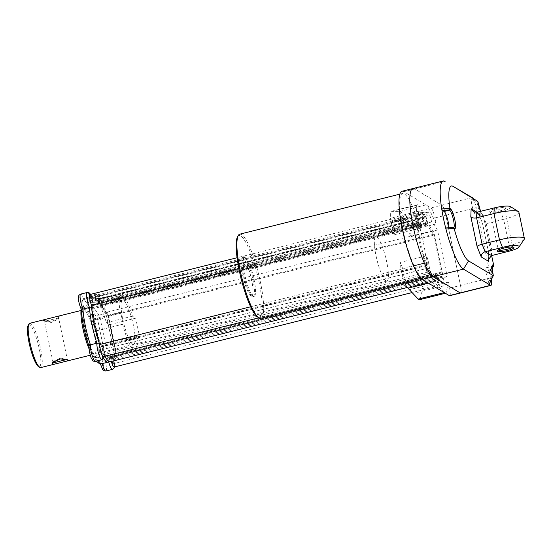 <?xml version="1.0" encoding="UTF-8"?>
<svg xmlns="http://www.w3.org/2000/svg" width="552" height="552" viewBox="0 0 552 552"><rect width="100%" height="100%" fill="white"/><g stroke="black" fill="none" stroke-linecap="round" stroke-linejoin="round"><path stroke-width="0.41" stroke-dasharray="2.76 2.07" d="M491.646 255.562L483.103 214.687A10.274 2.029 -104 0 1 480.571 211.333M492.108 267.251L489.031 271.501A9.136 1.808 76 0 0 486.498 267.679A9.136 1.808 76 0 0 486.139 272.902A9.136 1.808 76 0 0 488.589 282.093L492.343 275.476L493.322 275.69M488.589 282.093L489.127 284.473M493.716 265.464L491.915 267.272L489.652 272.039L477.404 213.438L481.109 215.107L483.138 214.832M489.031 271.501C489.596 272.902 489.796 273.081 489.652 272.039L489.721 272.709L491.866 268.044A1.138 0.828 -142.4 0 1 491.059 268.279M489.652 272.039L490.859 277.828A9.129 1.808 -104 0 1 491.197 279.643M470.801 196.74L471.242 199.065A9.136 1.808 76 0 0 472.967 209.215A9.136 1.808 76 0 0 476.266 215.232A9.136 1.808 76 0 0 476.873 213.286C476.907 212.23 477.087 212.278 477.404 213.438L476.197 207.649L445.809 215.239L460.471 285.425A9.129 1.808 -104 0 1 460.541 293.002A9.129 1.808 -104 0 1 460.161 292.919M481.109 215.107A1.138 0.959 92.9 0 0 479.84 214.114L476.873 213.286C476.907 212.23 477.087 212.278 477.404 213.438M472.512 197.83A9.129 1.808 -104 0 1 476.197 207.649M453.799 227.665A9.136 1.808 -104 0 1 453.606 227.783A9.136 1.808 -104 0 1 453.226 227.7L446.05 228.01L447.803 229.052A9.136 1.808 76 0 0 448.183 229.135A9.136 1.808 76 0 0 448.762 227.769M412.834 188.563A45.644 9.025 -104 0 1 414.738 188.977L441.835 205.185A9.129 1.808 -104 0 1 445.809 215.239L460.471 285.425A9.129 1.808 -104 0 1 460.541 292.995L460.506 293.008M477.749 201.142L477.038 202.198L471.242 199.065M479.84 214.114L482.124 213.907L480.606 211.326M476.266 215.232L481.661 213.879L483.103 214.687M518.901 212.23A20.541 3.892 -11.8 0 1 503.624 219.316L509.123 245.64L491.763 249.98L488.637 252.623L488.686 258.101M491.528 255.597L491.763 249.98L486.264 223.657L483.276 216.115L480.143 215.722L478.467 213.079L482.614 223.567C482.379 224.215 483.593 224.243 486.264 223.657L503.624 219.316L500.643 211.775L483.276 216.115L476.838 212.265M478.701 214.024L482.614 223.567L488.872 253.52M508.889 251.257L509.123 245.64A20.541 3.892 168.2 0 0 524.172 239.368M510.469 206.614A13.69 2.594 -11.8 0 1 500.643 211.775M499.408 211.036A8.446 1.601 168.2 0 0 505.597 208.456A8.446 1.601 168.2 0 0 495.434 208.663A8.446 1.601 168.2 0 0 489.376 211.844A8.446 1.601 168.2 0 0 499.408 211.036M499.367 211.975A7.3 1.387 168.2 0 0 504.721 209.746A7.3 1.387 168.2 0 0 504.797 209.456A7.3 1.387 168.2 0 0 495.937 209.919A7.3 1.387 168.2 0 0 490.5 212.437A7.3 1.387 168.2 0 0 490.693 212.672A7.3 1.387 168.2 0 0 499.367 211.975M498.49 249.966A7.3 1.387 -11.8 0 1 498.29 249.725A7.3 1.387 -11.8 0 1 498.373 249.435A7.3 1.387 -11.8 0 1 503.721 247.206A7.3 1.387 -11.8 0 1 512.401 246.509A7.3 1.387 -11.8 0 1 512.587 246.737A7.3 1.387 -11.8 0 1 512.504 247.034M445.119 181.38L414.738 188.977L441.828 205.178A9.129 1.808 -104 0 1 445.809 215.239L434.955 217.95L436.211 223.946L410.171 230.453L411.433 236.504L405.568 228.473A7.99 1.58 76 0 0 401.58 218.723A7.99 1.58 76 0 0 401.166 222.477A35.169 6.955 76 0 0 396.722 218.854A35.169 6.955 76 0 0 395.094 220.917A7.99 1.58 76 0 0 392.893 217.626A7.99 1.58 76 0 0 394.425 229.439A35.169 6.955 76 0 0 394.811 234.614A14.518 2.87 -104 0 1 390.788 219.841A14.518 2.87 -104 0 1 391.313 211.292A14.518 2.87 -104 0 1 391.899 211.416L399.903 211.388A15.532 3.071 -104 0 1 402.912 215.197L410.171 230.453M411.433 236.504L437.474 229.998L447.106 276.09L421.059 282.596L422.328 288.655L420.286 298.349A15.532 3.071 -104 0 1 419.437 299.743M490.859 277.828L449.618 288.137L448.369 282.148L422.328 288.655M437.474 229.998L431.609 221.966A7.99 1.58 -104 0 0 427.621 212.216A7.99 1.58 -104 0 0 427.207 215.963A35.169 6.955 -104 0 0 422.763 212.347A35.169 6.955 -104 0 0 421.142 214.411A7.99 1.58 -104 0 0 418.94 211.119A7.99 1.58 -104 0 0 420.465 222.932A35.169 6.955 -104 0 0 420.859 228.107A14.518 2.87 -104 0 1 416.829 213.327A14.518 2.87 -104 0 1 417.353 204.785A14.518 2.87 -104 0 1 417.94 204.902L425.944 204.882A15.532 3.071 -104 0 1 427.006 205.517A15.532 3.071 -104 0 1 428.959 208.69L436.211 223.946M401.98 191.275A45.644 9.025 -104 0 1 403.885 191.689L430.981 207.897A9.129 1.808 -104 0 1 434.955 217.95M444.27 292.615L433.976 281.651A14.518 2.87 -104 0 1 428.883 270.618A14.518 2.87 -104 0 1 426.641 255.804L400.6 262.317A35.169 6.955 76 0 0 402.567 268.431A7.99 1.58 76 0 0 404.236 277.159A7.99 1.58 76 0 0 406.976 281.968A7.99 1.58 76 0 0 407.5 280.306A35.169 6.955 76 0 0 413.779 287.095A35.169 6.955 76 0 0 414.559 286.605A7.99 1.58 76 0 0 417.609 292.422A7.99 1.58 76 0 0 417.353 284.908L421.059 282.596M447.106 276.09L443.401 278.401A7.99 1.58 -104 0 1 443.656 285.915A7.99 1.58 -104 0 1 440.606 280.092A35.169 6.955 -104 0 1 439.82 280.582A35.169 6.955 -104 0 1 433.548 273.799A7.99 1.58 -104 0 1 433.016 275.455A7.99 1.58 -104 0 1 430.277 270.652A7.99 1.58 -104 0 1 428.607 261.917A35.169 6.955 -104 0 1 426.641 255.804M448.369 282.148L446.326 291.842A15.532 3.071 -104 0 1 445.485 293.229A15.532 3.071 -104 0 1 445.333 293.25M449.618 288.137A9.129 1.808 -104 0 1 449.687 295.706M404.575 282.369A14.518 2.87 -104 0 1 400.6 262.317M417.94 204.902L391.899 211.416M420.859 228.107L394.811 234.614M420.465 222.932L394.425 229.439M421.142 214.411L395.094 220.917M427.207 215.963L401.166 222.477M431.609 221.966L405.568 228.473M433.976 281.651L428.304 283.066M428.607 261.917L402.567 268.431M433.548 273.799L407.5 280.306M440.606 280.092L414.559 286.605M443.401 278.401L417.353 284.908M425.275 263.138A34.003 6.721 -104 0 1 417.091 223.988A6.845 1.352 -104 0 1 415.249 217.081A6.845 1.352 -104 0 1 415.511 213.148A6.845 1.352 -104 0 1 417.671 216.715A34.003 6.721 -104 0 1 419.341 214.404A34.003 6.721 -104 0 1 423.349 217.474L423.95 218.309A6.845 1.352 -104 0 1 424.205 214.307A6.845 1.352 -104 0 1 427.779 223.594L432.906 230.695A4.112 0.814 -104 0 1 434.417 234.931L442.318 272.75A4.112 0.814 -104 0 1 442.4 276.138L439.192 278.243A6.845 1.352 -104 0 1 439.661 285.674A6.845 1.352 -104 0 1 436.804 279.816L436.425 280.064A34.003 6.721 -104 0 1 435.832 280.375A34.003 6.721 -104 0 1 429.484 273.268A6.845 1.352 -104 0 1 429.035 275.275A6.845 1.352 -104 0 1 426.558 270.749A6.845 1.352 -104 0 1 425.275 263.138L250.649 306.781M433.451 234.352L426.551 224.243A3.422 0.676 76 0 0 426.696 224.271A3.422 0.676 76 0 0 426.523 220.786A3.422 0.676 76 0 0 425.033 217.633A3.422 0.676 76 0 0 424.895 219.523A3.422 0.676 76 0 0 425.771 222.918L425.737 223.684L423.895 221.138A29.891 5.913 76 0 0 420.334 218.392A29.891 5.913 76 0 0 418.588 221.752L418.126 221.117A3.422 0.676 76 0 0 416.339 216.474A3.422 0.676 76 0 0 416.512 219.958A3.422 0.676 76 0 0 418.002 223.112A3.422 0.676 76 0 0 418.043 223.098L418.361 224.298A29.891 5.913 76 0 0 426.758 264.47L426.924 265.588A3.422 0.676 76 0 0 426.544 265.312A3.422 0.676 76 0 0 426.717 268.796A3.422 0.676 76 0 0 428.207 271.957A3.422 0.676 76 0 0 427.972 268.244L428.262 268.051A29.891 5.913 76 0 0 434.831 276.393A29.891 5.913 76 0 0 435.376 276.097L436.528 275.344L436.942 276.38A3.422 0.676 76 0 0 437.612 280.168A3.422 0.676 76 0 0 438.826 282.348A3.422 0.676 76 0 0 438.73 279.188A3.422 0.676 76 0 0 437.308 275.738L437.143 274.937L441.352 272.17L433.451 234.352L107.916 315.716L101.009 305.608A3.422 0.676 76 0 0 101.154 305.635A3.422 0.676 76 0 0 100.981 302.151A3.422 0.676 76 0 0 99.491 298.991A3.422 0.676 76 0 0 99.353 300.888A3.422 0.676 76 0 0 100.236 304.283L100.195 305.049L98.353 302.496A29.891 5.913 76 0 0 94.799 299.75A29.891 5.913 76 0 0 93.046 303.11L92.584 302.475A3.422 0.676 76 0 0 90.804 297.832A3.422 0.676 76 0 0 90.976 301.323A3.422 0.676 76 0 0 92.46 304.476A3.422 0.676 76 0 0 92.501 304.456L92.826 305.663A29.891 5.913 76 0 0 101.216 345.835L101.382 346.946A3.422 0.676 76 0 0 101.002 346.677A3.422 0.676 76 0 0 101.182 350.161A3.422 0.676 76 0 0 102.665 353.321A3.422 0.676 76 0 0 102.43 349.609L102.72 349.416A29.891 5.913 76 0 0 109.296 357.758A29.891 5.913 76 0 0 109.834 357.461L110.986 356.702L111.4 357.744A3.422 0.676 76 0 0 112.077 361.526A3.422 0.676 76 0 0 113.291 363.713A3.422 0.676 76 0 0 113.195 360.553A3.422 0.676 76 0 0 111.773 357.103L111.601 356.302L115.816 353.535L107.916 315.716M417.091 223.988L238.857 268.534M429.484 273.268L103.942 354.632A6.845 1.352 -104 0 1 103.493 356.64M436.425 280.064L110.883 361.429A34.003 6.721 -104 0 1 110.29 361.739M104.832 356.309A34.003 6.721 -104 0 1 103.942 354.632M436.804 279.816L110.883 361.429M439.192 278.243L113.657 359.607A6.845 1.352 -104 0 1 114.119 367.032M427.779 223.594L102.237 304.959L107.371 312.052A4.112 0.814 -104 0 1 108.882 316.296L116.782 354.115A4.112 0.814 -104 0 1 116.865 357.503L113.657 359.607M423.95 218.309L98.415 299.674A6.845 1.352 -104 0 1 98.663 295.672A6.845 1.352 -104 0 1 102.237 304.959M423.349 217.474L97.807 298.832L98.415 299.674M417.671 216.715L92.129 298.08A34.003 6.721 -104 0 1 93.799 295.768A34.003 6.721 -104 0 1 97.807 298.832M89.969 294.513A6.845 1.352 -104 0 1 92.129 298.08M426.717 225.043L101.182 306.408M441.352 272.17L115.816 353.535M437.143 274.937L111.601 356.302M437.308 275.738L111.773 357.103M436.942 276.38L111.4 357.744M436.528 275.344L110.986 356.702M435.376 276.097L109.834 357.461M428.262 268.051L102.72 349.416M427.972 268.244L102.43 349.609M426.924 265.588L101.382 346.946M426.758 264.47L101.216 345.835M418.361 224.298L92.826 305.663M418.043 223.098L92.501 304.456M418.126 221.117L92.584 302.475M418.588 221.752L93.046 303.11M423.895 221.138L98.353 302.496M425.737 223.684L100.195 305.049M425.771 222.918L100.236 304.283M426.551 224.243L101.009 305.608M421.756 277.228A43.36 8.577 -104 0 1 403.747 233.537A43.36 8.577 -104 0 1 402.539 193.49A43.36 8.577 -104 0 1 404.347 193.883A43.36 8.577 -104 0 1 422.349 237.574A43.36 8.577 -104 0 1 423.563 277.621A43.36 8.577 -104 0 1 421.756 277.228M239.768 234.172A43.36 8.577 -104 0 1 241.576 234.565A43.36 8.577 -104 0 1 259.578 278.256A43.36 8.577 -104 0 1 260.792 318.304M237.532 236.801A42.221 8.349 -104 0 1 240.72 235.932A42.221 8.349 -104 0 1 259.123 282.445A42.221 8.349 -104 0 1 257.674 317.083M253.32 296.245A20.541 4.064 -104 0 1 244.791 275.551A20.541 4.064 -104 0 1 244.212 256.583A20.541 4.064 -104 0 1 245.074 256.77A20.541 4.064 -104 0 1 253.603 277.463A20.541 4.064 -104 0 1 254.175 296.431A20.541 4.064 -104 0 1 253.32 296.245M252.236 296.521A20.541 4.064 -104 0 1 252.195 296.493A20.541 4.064 -104 0 1 244.17 277.766A20.541 4.064 -104 0 1 242.438 257.46A20.541 4.064 -104 0 1 243.128 256.852A20.541 4.064 -104 0 1 243.984 257.039A20.541 4.064 -104 0 1 252.512 277.732A20.541 4.064 -104 0 1 253.092 296.707A20.541 4.064 -104 0 1 252.236 296.521M250.918 295.693A19.396 3.836 -104 0 1 250.884 295.672A19.396 3.836 -104 0 1 243.301 277.98A19.396 3.836 -104 0 1 241.666 258.805A19.396 3.836 -104 0 1 243.128 258.405A19.396 3.836 -104 0 1 251.588 279.781A19.396 3.836 -104 0 1 250.918 295.693M109.655 324.666L106.357 322.692A28.98 5.734 76 0 0 95.02 300.64A28.98 5.734 76 0 0 94.13 318.745L94.882 319.691A26.241 5.189 76 0 0 97.159 330.613L96.655 330.807A28.98 5.734 76 0 0 109.075 356.875A28.98 5.734 76 0 0 110.476 342.433L113.781 344.407L109.655 324.666L135.695 318.159L132.397 316.186A28.98 5.734 76 0 0 121.06 294.126A28.98 5.734 76 0 0 120.177 312.239L120.922 313.184A26.241 5.189 76 0 0 123.206 324.1L122.696 324.293A28.98 5.734 76 0 0 135.116 350.361A28.98 5.734 76 0 0 136.523 335.926L139.822 337.9L135.695 318.159M106.357 322.692L132.397 316.186M113.781 344.407L139.822 337.9M110.476 342.433L136.523 335.926M96.655 330.807L122.696 324.293M97.159 330.613L123.206 324.1M94.882 319.691L120.922 313.184M94.13 318.745L120.177 312.239M132.673 344.179A22.818 4.513 -104 0 1 123.193 321.181A22.818 4.513 -104 0 1 122.558 300.109A22.818 4.513 -104 0 1 123.503 300.309A22.818 4.513 -104 0 1 132.984 323.306A22.818 4.513 -104 0 1 133.618 344.386A22.818 4.513 -104 0 1 132.673 344.179M94.392 335.216A22.818 4.513 76 0 0 83.49 309.872A22.818 4.513 76 0 0 83.656 328.799A22.818 4.513 76 0 0 94.558 354.149A22.818 4.513 76 0 0 94.392 335.216M81.178 309.154A26.241 5.189 -104 0 1 82.662 306.546A26.241 5.189 -104 0 1 95.192 335.699A26.241 5.189 -104 0 1 95.386 357.468A26.241 5.189 -104 0 1 88.844 348.36M108.703 361.939A9.018 1.78 -104 0 1 108.675 361.843L102.161 363.471C100.478 363.347 99.698 362.629 99.829 361.312A31.581 6.245 -104 0 1 92.915 355.419A6.845 1.352 -104 0 1 91.011 357.344A6.845 1.352 -104 0 1 89.203 346.525A31.581 6.245 -104 0 1 81.441 309.382A6.845 1.352 -104 0 1 78.605 297.949A6.845 1.352 -104 0 1 81.972 303.027A31.581 6.245 -104 0 1 88.009 304.842A6.845 1.352 -104 0 1 88.61 299.198A6.845 1.352 -104 0 1 91.611 309.886L96.993 317.566L97.545 319.132L105.253 356.012L105.287 357.268L102.016 359.794A6.734 1.332 -104 0 1 103.252 369.316A6.734 1.332 -104 0 1 99.829 361.312L100.374 363.871M103.624 358.386A33.865 6.693 -104 0 1 102.506 356.482L95.993 358.11L93.316 356.433L92.915 355.419M88.996 345.773L89.203 346.525M87.168 292.498A9.129 1.808 -104 0 1 90.28 297.942L83.766 299.57L82.158 301.178L81.972 303.027M90.611 294.354L92.819 300.316C92.791 298.839 91.942 298.045 90.28 297.942A33.865 6.693 -104 0 1 91.666 296.445A33.865 6.693 -104 0 1 95.613 299.439L89.107 301.068L87.802 304.111L88.009 304.842M87.802 304.111C86.919 298.591 87.278 299.067 87.637 297.507C87.492 297.169 88.106 296.624 89.459 295.879A9.129 1.808 76 0 1 94.247 308.402L98.877 315.006A3.809 0.752 -104 0 1 100.257 318.904L107.964 355.792A3.809 0.752 -104 0 1 108.047 358.924L105.232 361.098L111.745 359.469L114.561 357.296A3.809 0.752 76 0 0 114.471 354.163L106.764 317.283A3.809 0.752 76 0 0 105.384 313.377L100.754 306.774C102.299 306.615 102.872 306.753 102.465 307.174A6.845 1.352 76 0 0 99.463 296.479A6.845 1.352 76 0 0 98.863 302.13L98.27 300.888L95.613 299.439A9.129 1.808 -104 0 1 95.972 294.25A9.129 1.808 -104 0 1 100.754 306.774L94.247 308.402L91.611 309.886M105.88 371.034A9.018 1.78 76 0 0 105.232 361.098C103.452 361.111 102.375 360.677 102.016 359.794M112.394 369.405A9.018 1.78 -104 0 0 111.745 359.469L112.518 359.104L112.87 357.082L116.141 354.556L116.106 353.301L108.399 316.413A2.284 0.435 -11.8 0 1 108.461 316.489L107.543 314.088L102.465 307.174L107.847 314.854A2.284 1.987 -35 0 0 105.384 313.377L98.877 315.006A2.284 1.987 145 0 0 96.993 317.566M91.618 306.926L92.294 306.67A31.581 6.245 76 0 0 100.05 343.813A6.845 1.352 76 0 0 100.078 348.298M99.291 343.24L100.05 343.813M101.934 359.725A9.129 1.808 -104 0 0 102.506 356.482L103.942 353.508L103.762 352.707A31.581 6.245 76 0 0 110.683 358.6A6.734 1.332 76 0 0 114.105 366.604A6.734 1.332 76 0 0 112.87 357.082M108.088 362.153A33.865 6.693 -104 0 0 108.675 361.843L109.648 361.312L110.683 358.6M385.972 280.871A22.818 4.513 -104 0 1 376.492 257.874A22.818 4.513 -104 0 1 375.857 236.801A22.818 4.513 -104 0 1 376.802 237.001A22.818 4.513 -104 0 1 386.283 259.999A22.818 4.513 -104 0 1 386.917 281.078A22.818 4.513 -104 0 1 385.972 280.871M43.346 319.905L43.235 320.374L51.108 321.733L59.023 318.18L59.299 316.358L57.284 316.42M29.698 323.313A22.818 4.513 -104 0 1 30.65 323.52A22.818 4.513 -104 0 1 40.123 346.518A22.818 4.513 -104 0 1 40.765 367.591M53.137 361.953L53.551 361.249L60.409 358.144L67.337 359.58L58.657 318.035L44.546 321.202L51.281 322.458L58.139 319.346L58.657 318.035M53.033 362.554L44.546 321.202L43.235 320.374M28.159 325.335A21.68 4.285 -104 0 1 29.794 324.887A21.68 4.285 -104 0 1 39.24 348.774A21.68 4.285 -104 0 1 38.495 366.562M478.467 213.079L477.025 212.216M491.584 278.767L490.721 278.056M492.205 266.361A9.136 1.808 76 0 0 491.922 266.326A9.136 1.808 76 0 0 492.343 275.476M491.915 267.272A1.138 0.828 -142.4 0 1 491.866 268.044L492.101 267.748M472.215 197.588L430.981 207.897M474.748 199.244A1.138 0.628 -57.7 0 1 474.478 200.804M477.038 202.198A9.136 1.808 76 0 0 481.661 213.879M448.183 229.135L454.041 227.817A1.138 1.097 -59.1 0 0 453.226 227.7L447.803 229.052M428.959 208.69L402.912 215.197M425.944 204.882L399.903 211.388M414.738 188.977L403.885 191.689M446.326 291.842L420.286 298.349M442.4 276.138L116.865 357.503M442.318 272.75L116.782 354.115M434.417 234.931L108.882 316.296M432.906 230.695L107.371 312.052M108.399 316.413L107.847 314.854M103.879 356.544A6.845 1.352 76 0 0 103.762 352.707M98.863 302.13A31.581 6.245 76 0 0 92.819 300.316A6.845 1.352 76 0 0 90.39 294.409M90.19 300.943A6.845 1.352 76 0 0 92.294 306.67M83.945 328.095A26.241 5.189 -104 0 1 83.938 328.047A26.241 5.189 -104 0 1 83.745 306.277A26.241 5.189 -104 0 1 96.276 335.43A26.241 5.189 -104 0 1 96.469 357.199A26.241 5.189 -104 0 1 86.388 337.852M97.635 335.319A27.386 5.416 -104 0 1 96.69 357.786A27.386 5.416 -104 0 1 84.753 327.612A27.386 5.416 -104 0 1 85.698 305.146A27.386 5.416 -104 0 1 97.635 335.319M95.427 361.353A9.129 1.808 76 0 0 95.993 358.11A33.865 6.693 76 0 0 97.635 360.801M101.575 363.782A33.865 6.693 76 0 0 102.161 363.471A9.018 1.78 76 0 0 102.203 363.623M102.541 306.988C102.058 302.558 100.947 298.811 99.194 295.768C98.677 294.595 97.6 294.092 95.972 294.25L89.459 295.879A9.129 1.808 76 0 0 89.107 301.068A33.865 6.693 76 0 0 85.153 298.066A33.865 6.693 76 0 0 83.766 299.57A9.129 1.808 76 0 0 80.654 294.126M97.545 319.132A2.284 0.435 168.2 0 0 100.257 318.904L106.764 317.283A2.284 0.435 -11.8 0 0 108.461 316.489L116.168 353.377A2.284 0.435 -11.8 0 1 114.471 354.163L107.964 355.792A2.284 0.435 168.2 0 1 105.253 356.012M105.287 357.268A2.284 2.229 -127.7 0 0 108.047 358.924L114.561 357.296A2.284 2.229 52.3 0 0 115.368 356.902C116.244 356.143 116.513 354.971 116.168 353.377A2.284 0.435 -11.8 0 0 116.106 353.301M116.141 354.556A2.284 2.229 52.3 0 1 115.368 356.902L112.518 359.104M68.462 360.228L67.144 359.4M59.299 316.358L58.436 317.731M486.498 267.679L492.287 266.092M477.107 212.561L480.212 214.045L481.523 213.914M488.637 252.623L488.341 259.681M480.143 215.722L473.457 211.72M488.672 253.002L482.565 223.781M504.721 209.746L505.597 208.456M490.693 212.672L489.376 211.844M490.5 212.437L498.29 249.725M498.373 249.435L497.497 250.725M512.401 246.509L513.719 247.33M504.797 209.456L512.587 246.737M417.353 204.785L391.313 211.292M418.94 211.119L392.893 217.626M422.763 212.347L396.722 218.854M427.621 212.216L401.58 218.723M433.016 275.455L406.976 281.968M439.82 280.582L413.779 287.095M443.656 285.915L417.609 292.422M429.035 275.275L258.833 317.814M435.832 280.375L407.245 287.523M439.661 285.674L412.075 292.567M424.205 214.307L98.663 295.672M419.341 214.404L93.799 295.768M415.511 213.148L237.056 257.75M438.826 282.348L113.291 363.713M434.831 276.393L109.296 357.758M426.544 265.312L101.002 346.677M428.207 271.957L102.665 353.321M416.339 216.474L90.804 297.832M418.002 223.112L92.46 304.476M420.334 218.392L94.799 299.75M425.033 217.633L99.491 298.991M426.696 224.271L101.154 305.635M402.539 193.49L399.8 194.173M244.212 256.583L243.128 256.852M250.884 295.672L252.195 296.493M241.666 258.805L242.438 257.46M254.175 296.431L253.092 296.707M423.563 277.621L420.831 278.305M109.075 356.875L135.116 350.361M95.02 300.64L121.06 294.126M122.558 300.109L83.49 309.872M133.618 344.386L94.558 354.149M82.662 306.546L83.752 306.27L83.138 307.657C82.345 311.528 82.897 318.2 84.787 327.653C87.064 338.128 89.831 346.546 93.081 352.887C95.62 356.716 96.752 358.151 96.483 357.199L95.386 357.468M96.262 361.146L93.316 356.433M82.158 301.178C82.952 299.315 83.952 298.273 85.153 298.066L91.666 296.445C95.351 297.052 97.552 298.535 98.27 300.888M104.1 356.488L103.942 353.508M109.248 361.622L109.648 361.312M114.464 366.949L114.133 361.684L113.056 357.468M375.857 236.801L81.006 310.493M52.675 362.409L53.558 361.249M68.489 360.242L67.171 359.414M386.917 281.078L90.204 355.24M59.016 318.187L58.139 319.353M43.208 320.353L44.526 321.181"/><path stroke-width="0.83" d="M452.868 227.479L453.606 227.555L454.123 228.452A38.799 7.673 76 0 0 468.586 260.91L493.322 275.69A10.274 2.029 -104 0 1 493.743 265.602L491.646 255.562M477.784 201.356L453.006 186.334A38.799 7.673 76 0 0 449.908 208.283L450.418 208.773A10.274 2.029 -104 0 1 454.896 220.089A10.274 2.029 -104 0 1 454.544 228.521L454.068 228.238M454.123 228.452L445.94 229.052A45.644 9.025 76 0 0 463.452 269.114L489.127 284.473L493.288 275.683M491.501 278.933L489.127 284.473L490.542 285.322L460.161 292.919L433.065 276.711A45.644 9.025 -104 0 1 414.11 230.715A45.644 9.025 -104 0 1 412.834 188.563A45.644 9.025 -104 0 1 414.738 188.977M493.743 265.602L493.364 266.512L492.108 267.251M491.197 279.643A9.129 1.808 -104 0 1 490.928 285.405A9.129 1.808 -104 0 1 490.542 285.322M453.006 186.334L472.215 197.588A9.129 1.808 -104 0 1 472.512 197.83M448.762 227.769A9.136 1.808 76 0 0 447.341 218.426A9.136 1.808 76 0 0 444.132 211.499L442.387 210.45L441.738 208.953L449.908 208.283M453.095 227.431L445.975 227.983L445.94 229.052A45.644 9.025 -104 0 1 441.738 208.953A45.644 9.025 76 0 1 443.221 180.966L401.98 191.275A45.644 9.025 -104 0 0 403.264 233.427A45.644 9.025 -104 0 0 422.211 279.422L444.27 292.615L418.23 299.122L407.935 288.158A14.518 2.87 -104 0 1 404.575 282.369M490.928 285.405L460.541 293.002A9.129 1.808 -104 0 1 460.161 292.919A9.129 1.808 -104 0 1 460.161 292.912L433.065 276.711A45.644 9.025 -104 0 1 414.11 230.715A45.644 9.025 -104 0 1 412.834 188.563M445.119 181.38A45.644 9.025 76 0 0 443.221 180.966M442.387 210.45L449.197 209.926L449.942 208.49M491.528 255.597L508.889 251.257A13.69 2.594 168.2 0 0 518.921 247.075A13.69 2.594 168.2 0 0 502.451 247.406L485.091 251.746L491.528 255.597L488.341 259.681L488.548 261.331L488.686 258.101M476.838 212.265L473.457 211.72L471.139 208.697L470.815 216.508C471.836 217.909 473.768 218.364 476.604 217.881L476.838 212.265L494.206 207.925L493.971 213.541L476.604 217.881L482.103 244.205L485.091 251.746C482.407 252.747 481.116 254.486 481.22 256.949L477.073 246.461C477.652 245.73 479.329 244.978 482.103 244.205L499.463 239.865A20.541 3.892 168.2 0 1 524.4 238.547A20.541 3.892 168.2 0 1 524.172 239.368L518.921 247.075M507.654 250.518A8.446 1.601 -11.8 0 1 497.497 250.725A8.446 1.601 -11.8 0 1 503.686 248.145A8.446 1.601 -11.8 0 1 513.719 247.33A8.446 1.601 -11.8 0 1 507.654 250.518M502.451 247.406L499.463 239.865L493.971 213.541A20.541 3.892 -11.8 0 1 518.369 211.575A20.541 3.892 -11.8 0 1 518.901 212.23L524.4 238.547M494.206 207.925A13.69 2.594 -11.8 0 1 510.469 206.614L518.369 211.575M512.504 247.034A7.3 1.387 -11.8 0 1 507.157 249.262A7.3 1.387 -11.8 0 1 498.49 249.966M460.506 293.008L449.687 295.706A9.129 1.808 -104 0 1 449.307 295.624L444.27 292.615A15.532 3.071 -104 0 0 445.333 293.25M445.354 293.264L419.437 299.743A15.532 3.071 -104 0 1 418.23 299.122M428.304 283.066L407.935 288.158M238.857 268.534L91.556 305.353A6.845 1.352 -104 0 1 89.707 298.446A6.845 1.352 -104 0 1 89.969 294.513L237.056 257.75M250.649 306.781L99.733 344.503A34.003 6.721 -104 0 1 91.556 305.353M258.833 317.814L103.493 356.64A6.845 1.352 -104 0 1 101.023 352.114A6.845 1.352 -104 0 1 99.733 344.503M407.245 287.523L110.29 361.739A34.003 6.721 -104 0 1 104.832 356.309M412.075 292.567L114.119 367.032A6.845 1.352 -104 0 1 111.345 361.477M420.831 278.305L260.792 318.304A43.36 8.577 -104 0 1 258.985 317.911A43.36 8.577 -104 0 1 258.902 317.855A43.36 8.577 -104 0 1 241.962 278.318A43.36 8.577 -104 0 1 238.305 235.456A43.36 8.577 -104 0 1 239.768 234.172L399.8 194.173M257.674 317.083A42.221 8.349 -104 0 1 257.591 317.034A42.221 8.349 -104 0 1 241.093 278.532A42.221 8.349 -104 0 1 237.532 236.801L238.305 235.456M88.844 348.36A26.241 5.189 -104 0 1 82.855 328.316A26.241 5.189 -104 0 1 81.178 309.154M95.427 361.353L101.934 359.725A9.129 1.808 -104 0 1 98.539 353.377A9.129 1.808 -104 0 1 96.952 343.192A33.865 6.693 -104 0 1 89.486 307.443L82.972 309.072A33.865 6.693 76 0 0 90.445 344.821L88.996 345.773L89.245 351.376L91.142 357.841C93.874 362.119 92.35 360.863 95.427 361.353A9.129 1.808 76 0 1 92.032 355.005A9.129 1.808 76 0 1 90.445 344.821L96.952 343.192L99.291 343.24M89.024 346.201C84.518 332.877 81.958 320.629 81.344 309.472L81.344 309.472C79.495 305.228 78.536 301.509 78.474 298.315C78.936 294.899 78.294 295.617 80.654 294.126A9.129 1.808 76 0 0 80.35 299.674A9.129 1.808 76 0 0 82.972 309.072L81.441 309.382M90.611 294.354L89.1 292.774L87.168 292.498A9.129 1.808 -104 0 0 86.864 298.045A9.129 1.808 -104 0 0 89.486 307.443L91.618 306.926M81.006 310.493L29.698 323.313A22.818 4.513 -104 0 0 28.925 323.989A22.818 4.513 -104 0 0 30.85 346.546A22.818 4.513 -104 0 0 39.765 367.356A22.818 4.513 -104 0 0 39.813 367.384A22.818 4.513 -104 0 0 40.765 367.591L54.413 364.182L52.399 364.237L52.675 362.422L60.582 358.862L68.462 360.228L68.351 360.697L54.413 364.182M67.144 359.4L53.254 362.871L53.137 361.953M38.495 366.562A21.68 4.285 -104 0 1 38.454 366.535A21.68 4.285 -104 0 1 29.987 346.766A21.68 4.285 -104 0 1 28.159 325.335L28.925 323.989M480.571 211.333A10.274 2.029 -104 0 1 477.749 201.142M477.025 212.216L471.139 208.697M470.815 216.508L477.073 246.461M481.22 256.949L488.548 261.331M491.922 266.326L492.287 266.092C491.756 265.581 492.108 268.783 493.343 275.683L491.584 278.767M468.586 260.91L463.452 269.114L422.211 279.422M492.708 266.775A9.136 1.808 76 0 0 492.205 266.361M449.197 209.926L449.563 210.139A9.136 1.808 -104 0 1 453.233 218.827A9.136 1.808 -104 0 1 453.799 227.665M450.418 208.773A1.138 1.097 120.9 0 1 449.563 210.139L444.132 211.499M454.544 228.521A1.138 1.097 -59.1 0 0 454.041 227.817L453.606 227.555M460.161 292.912L449.307 295.624M100.078 348.298A6.845 1.352 76 0 0 102.092 355.15A6.845 1.352 76 0 0 103.879 356.544M90.39 294.409A6.845 1.352 76 0 0 90.19 300.943M86.388 337.852A26.241 5.189 -104 0 1 83.945 328.095M97.635 360.801A33.865 6.693 76 0 0 101.575 363.782L99.305 363.616L96.262 361.146M102.203 363.623A9.018 1.78 76 0 0 105.88 371.034L112.394 369.405A9.018 1.78 -104 0 1 108.703 361.939M101.575 363.782L108.088 362.153A33.865 6.693 -104 0 1 103.624 358.386M52.399 364.237L53.254 362.871M493.364 266.512L491.866 268.044M477.791 201.238L480.606 211.326M257.591 317.034L258.902 317.855M105.88 371.034L104.321 370.93L102.672 369.523L100.374 363.871M87.168 292.498L80.654 294.126M101.934 359.725L103.521 358.565L104.1 356.488M108.088 362.153L109.648 361.312M112.394 369.405L113.726 368.577L114.464 366.949M90.204 355.24L68.351 360.697M38.454 366.535L39.765 367.356"/></g></svg>
